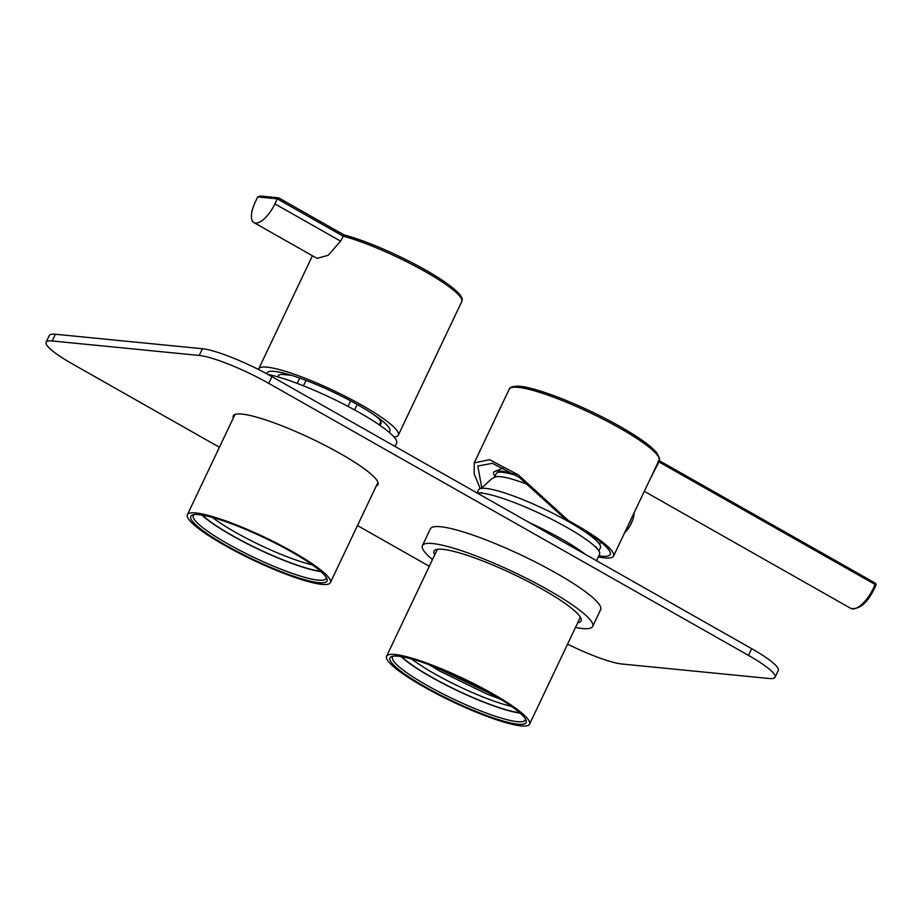 <?xml version="1.0" encoding="UTF-8"?>
<svg xmlns="http://www.w3.org/2000/svg" width="922" height="922" viewBox="0 0 922 922"><rect width="100%" height="100%" fill="white"/><g stroke="black" fill="none" stroke-linecap="round" stroke-linejoin="round"><path stroke-width="1.38" d="M500.623 699.233L487.035 694.093L439.713 671.066L428.984 664.647M411.65 658.988A68.781 11.122 -154.6 0 0 511.618 706.448M390.479 663.817A79.154 12.793 25.4 0 1 386.583 656.245A79.154 12.793 25.4 0 1 463.57 678.638A79.154 12.793 25.4 0 1 529.585 724.139A79.154 12.793 25.4 0 1 467.5 708.511A79.154 12.793 25.4 0 1 390.479 663.817M393.694 665.073A75.385 12.182 25.4 0 1 391.769 656.487A75.385 12.182 25.4 0 1 463.305 679.191A75.385 12.182 25.4 0 1 526.116 720.289A75.385 12.182 25.4 0 1 472.583 709.998A75.385 12.182 25.4 0 1 393.694 665.073M519.731 712.741A72.55 11.721 25.4 0 1 457.842 690.705A72.55 11.721 25.4 0 1 401.646 656.671M401.07 656.579A73.495 11.882 -154.6 0 0 457.773 690.843A73.495 11.882 -154.6 0 0 520.169 713.132M393.187 656.164A73.495 11.882 -154.6 0 0 392.484 656.983A73.495 11.882 -154.6 0 0 396.103 664.024A73.495 11.882 -154.6 0 0 467.627 705.526A73.495 11.882 -154.6 0 0 525.275 720.036A73.495 11.882 -154.6 0 0 525.471 718.976M495.391 696.075L434.792 666.848M491.472 693.817L439.126 668.554M514.591 474.277A61.244 9.9 -154.6 0 0 494.688 471.476A61.244 9.9 -154.6 0 0 494.976 476.294M585.32 554.341A69.726 11.271 -154.6 0 0 551.713 533.573A69.726 11.271 -154.6 0 0 529.597 522.739M598.885 550.941L600.395 547.772A67.467 10.903 -154.6 0 0 559.181 516.516A67.467 10.903 -154.6 0 0 478.506 489.893L477.054 492.947M529.943 485.352A58.42 9.439 -154.6 0 0 495.264 477.031L491.426 479.002L481.249 488.395M516.424 475.475A58.42 9.439 -154.6 0 0 496.255 473.608L494.457 477.4M212.452 517.461A68.781 11.122 -154.6 0 0 312.408 564.921M267.945 374.424A79.154 12.793 25.4 0 1 342.419 403.49A79.154 12.793 25.4 0 1 395.884 439.517A79.154 12.793 25.4 0 1 396.598 443.182L395.042 446.455M329.673 578.958A79.154 12.793 25.4 0 1 330.387 582.623A79.154 12.793 25.4 0 1 253.4 560.219A79.154 12.793 25.4 0 1 187.385 514.718A79.154 12.793 25.4 0 1 255.878 533.181A79.154 12.793 25.4 0 1 329.673 578.958M326.296 577.518A75.385 12.182 25.4 0 1 326.918 578.762A75.385 12.182 25.4 0 1 253.654 559.677A75.385 12.182 25.4 0 1 192.56 514.972A75.385 12.182 25.4 0 1 261.641 536.5A75.385 12.182 25.4 0 1 326.296 577.518M320.533 571.225A72.55 11.721 25.4 0 1 258.644 549.178A72.55 11.721 25.4 0 1 202.448 515.144M201.86 515.052A73.495 11.882 -154.6 0 0 258.575 549.316A73.495 11.882 -154.6 0 0 320.971 571.605M193.989 514.649A73.495 11.882 -154.6 0 0 193.286 515.467A73.495 11.882 -154.6 0 0 193.954 518.867A73.495 11.882 -154.6 0 0 262.47 561.371A73.495 11.882 -154.6 0 0 326.077 578.509A73.495 11.882 -154.6 0 0 326.261 577.449M596.546 560.703L599.588 554.295A69.542 11.237 -154.6 0 0 598.378 550.192A69.542 11.237 -154.6 0 0 503.389 498.606A69.542 11.237 -154.6 0 0 477.907 492.982A69.542 11.237 -154.6 0 0 477.216 493.04M277.879 376.902L278.744 375.093L281.245 374.32L291.629 375.358M373.156 414.197L379.138 418.888L380.89 421.585L379.311 424.915M299.765 378.089L297.241 383.414M303.465 385.822L306.035 380.406M350.614 400.863L347.997 406.383M354.59 409.921L357.171 404.47M379.991 425.376L381.051 423.129A56.542 9.139 -154.6 0 0 380.89 421.585M480.235 488.625L474.208 474.046L474.242 462.856L489.605 459.709L518.245 474.83L568.459 520.63A82.922 13.404 25.4 0 1 613.556 556.081A82.922 13.404 25.4 0 1 598.343 556.934M598.851 555.862A79.154 12.793 -154.6 0 0 610.18 554.399A79.154 12.793 -154.6 0 0 566.811 520.469L568.459 520.63M566.811 520.469L519.224 477.389L492.406 463.293L477.792 466.048L481.757 487.692M657.951 461.426L658.942 461.91L649.987 479.359M659.034 460.562L874.943 582.992A1.89 0.761 119.6 0 1 875.07 583.027L658.953 460.481A1.89 0.761 119.6 0 1 658.942 461.91L875.082 584.467A24.502 9.912 -60.4 0 1 850.799 608.393L644.317 491.311M630.775 519.824A17.898 7.238 119.6 0 1 628.977 523.615M633.518 517.415L633.518 517.415A16.285 6.592 119.6 0 1 624.955 532.501L624.955 532.501A35.163 35.163 0 0 0 633.518 517.415L634.29 512.413M258.54 369.503A77.264 12.482 25.4 0 1 258.725 368.858A77.264 12.482 25.4 0 1 259.946 367.717A77.264 12.482 25.4 0 1 362.023 405.3A77.264 12.482 25.4 0 1 398.327 435.149A77.264 12.482 25.4 0 1 393.982 436.982M259.9 195.948L278.663 197.838L344.067 234.96L340.575 241.126L328.14 255.325L317.007 258.356L253.965 222.605A22.612 9.151 119.6 0 1 255.313 201.964L257.699 196.928L260.822 196.179M267.069 373.952A67.848 10.96 25.4 0 1 267.253 372.88A67.848 10.96 25.4 0 1 357.932 404.896A67.848 10.96 25.4 0 1 389.822 431.081A67.848 10.96 25.4 0 1 388.842 432.061M343.975 234.868C358.958 238.902 376.821 245.794 397.543 255.532C414.497 263.6 429.076 271.61 441.281 279.573C469.379 298.405 460.712 301.16 461.738 301.586A77.264 12.482 -154.6 0 0 421.527 269.558A77.264 12.482 -154.6 0 0 342.972 236.078L277.315 198.852L274.917 203.889A22.612 9.151 119.6 0 1 253.965 222.605M257.699 196.928L277.315 198.852L278.79 197.942L343.918 234.868M567.583 644.121A56.542 9.139 -154.6 0 0 621.901 664.001L768.96 678.477A56.542 9.139 -154.6 0 0 775.045 677.232A56.542 9.139 -154.6 0 0 748.491 655.392L268.74 383.368A56.542 9.139 -154.6 0 0 199.256 355.454L52.197 340.967A56.542 9.139 -154.6 0 0 46.1 342.223A56.542 9.139 -154.6 0 0 72.665 364.063L219.413 447.274M357.482 525.563L429.295 566.281M376.28 485.963A80.087 12.943 -154.6 0 0 377.985 484.58A80.087 12.943 -154.6 0 0 340.356 453.636A80.087 12.943 -154.6 0 0 233.278 415.868A80.087 12.943 -154.6 0 0 233.278 418.058M575.501 627.444A94.228 15.225 -154.6 0 0 592.662 626.453L600.637 609.649A94.228 15.225 -154.6 0 0 556.369 573.254A94.228 15.225 -154.6 0 0 430.401 528.813L422.426 545.617A94.228 15.225 -154.6 0 0 432.499 559.55M748.491 655.392L751.684 648.673L271.932 376.649L268.74 383.368M199.256 355.454L202.448 348.735L55.389 334.248L52.197 340.967M46.1 342.223L49.292 335.504A56.542 9.139 25.4 0 1 55.389 334.248M202.448 348.735A56.542 9.139 25.4 0 1 271.932 376.649M751.684 648.673A56.542 9.139 25.4 0 1 778.237 670.513L775.045 677.232M592.662 626.453A94.228 15.225 -154.6 0 0 514.073 572.274A94.228 15.225 -154.6 0 0 422.426 545.617M577.725 622.765A81.413 13.162 -154.6 0 0 581.091 620.955A81.413 13.162 -154.6 0 0 513.185 574.152A81.413 13.162 -154.6 0 0 433.997 551.114A81.413 13.162 -154.6 0 0 434.723 554.86M509.221 389.188C508.552 389.153 511.71 382.803 532.305 388.738C554.203 394.305 591.002 410.083 618.789 425.791C632.941 433.755 643.694 440.854 651.047 447.066L656.66 452.61C659.541 457.934 660.336 460.504 659.023 460.32A82.922 13.404 -154.6 0 0 613.925 424.881A82.922 13.404 -154.6 0 0 509.221 389.188L474.242 462.856M512.574 387.355A81.032 13.092 25.4 0 1 590.541 411.247A81.032 13.092 25.4 0 1 658.331 456.551M875.07 583.027A1.89 0.761 119.6 0 1 875.082 584.467A1.89 0.588 -158.7 0 1 875.9 585.355A1.89 1.89 0 0 0 875.07 583.027M875.646 585.516A1.89 0.588 -158.7 0 0 875.9 585.355C868.374 602.158 860.007 609.834 850.799 608.393M628.308 525.021A17.898 7.238 -60.4 0 0 631.409 518.487M344.067 234.96A75.385 12.182 25.4 0 1 418.219 265.997A75.385 12.182 25.4 0 1 461.035 297.99M340.575 241.126L274.917 203.889M437.362 549.305L386.583 656.245M580.364 617.198L529.585 724.139M494.688 471.476L503.562 467.857M599.819 544.706L600.499 541.79M234.983 414.485L187.385 514.718M377.974 482.379L330.387 582.623M482.022 492.751L477.907 492.982M595.958 546.861L598.378 550.192M659.023 460.32L613.556 556.081M312.431 255.751L258.725 368.858M461.738 301.586L398.327 435.149"/></g></svg>
